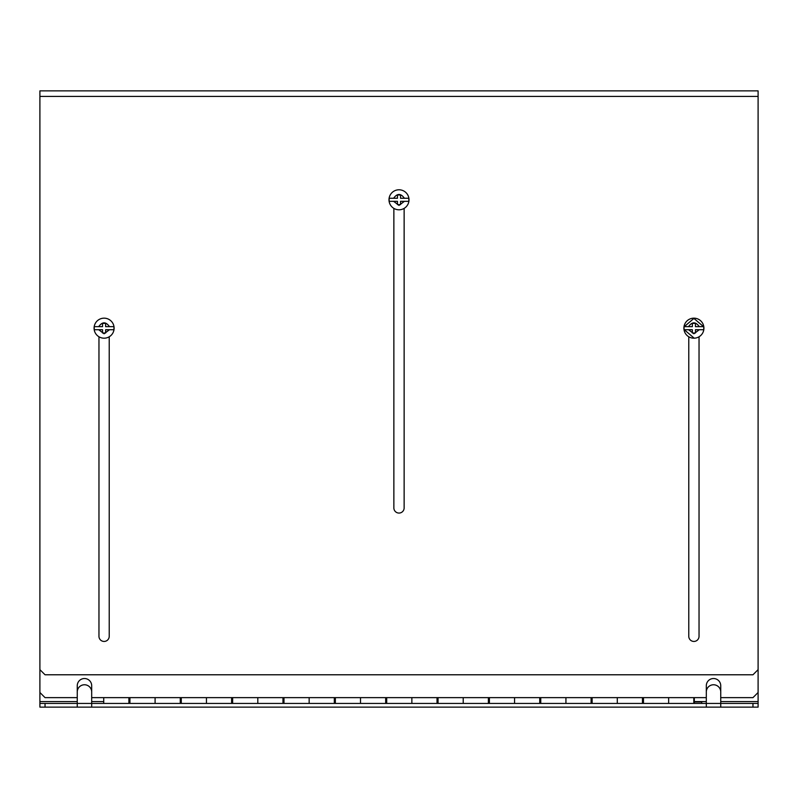 <?xml version="1.0" encoding="UTF-8"?>
<svg xmlns="http://www.w3.org/2000/svg" width="798" height="798" viewBox="0 0 798 798"><rect width="100%" height="100%" fill="white"/><g stroke="black" fill="none" stroke-linecap="round" stroke-linejoin="round"><path stroke-width="1.2" d="M720.744 697.632L752.963 697.632L758.1 692.494L758.1 669.642L752.963 674.779L45.037 674.779L39.9 669.642L39.9 692.494L45.037 697.632L77.256 697.632L77.256 685.741A7.212 7.212 0 0 1 84.478 678.529A7.212 7.212 0 0 1 91.69 685.741L91.69 697.632L706.31 697.632L706.31 685.741A7.212 7.212 0 0 1 713.522 678.529A7.212 7.212 0 0 1 720.744 685.741L720.744 703.437L758.1 703.437L758.1 707.128L752.963 707.128L752.963 703.437M693.801 703.437L693.801 697.632M668.644 697.632L668.644 703.437L668.644 697.632M642.45 700.355L643.477 700.355M642.45 703.437L642.45 697.632M617.283 697.632L617.283 703.437L617.283 697.632M591.089 700.355L592.116 700.355M591.089 703.437L591.089 697.632M565.932 697.632L565.932 703.437L565.932 697.632M539.737 700.355L540.765 700.355M539.737 703.437L539.737 697.632M514.57 697.632L514.57 703.437L514.57 697.632M488.386 700.355L489.413 700.355M488.386 703.437L488.386 697.632M463.219 697.632L463.219 703.437L463.219 697.632M437.025 700.355L438.052 700.355M437.025 703.437L437.025 697.632M411.868 697.632L411.868 703.437L411.868 697.632M385.673 700.355L386.701 700.355M385.673 703.437L385.673 697.632M360.506 697.632L360.506 703.437L360.506 697.632M334.322 700.355L335.35 700.355M334.322 703.437L334.322 697.632M309.155 697.632L309.155 703.437L309.155 697.632M282.961 700.355L283.988 700.355M282.961 703.437L282.961 697.632M257.804 697.632L257.804 703.437L257.804 697.632M231.61 700.355L232.637 700.355M231.61 703.437L231.61 697.632M206.443 697.632L206.443 703.437L206.443 697.632M180.258 700.355L181.276 700.355M180.258 703.437L180.258 697.632M155.091 697.632L155.091 703.437L155.091 697.632M128.897 700.355L129.924 700.355M128.897 703.437L128.897 697.632M103.73 697.632L103.73 703.437M693.801 700.355L694.32 700.355L694.32 703.437M693.801 700.155L694.32 700.155L694.32 697.632M643.477 703.437L643.477 697.632M592.116 697.632L592.116 703.437M540.765 697.632L540.765 703.437M489.413 697.632L489.413 703.437M438.052 697.632L438.052 703.437M386.701 697.632L386.701 703.437M335.35 697.632L335.35 703.437M283.988 697.632L283.988 703.437M232.637 697.632L232.637 703.437M181.276 697.632L181.276 703.437M129.924 697.632L129.924 703.437M45.037 707.128L45.037 703.437L39.9 703.437L39.9 707.128L752.963 707.128M45.037 703.437L77.256 703.437L77.256 707.128M39.9 703.437L39.9 692.494M77.256 697.632L77.256 703.437L91.69 703.437L91.69 697.632M706.31 697.632L706.31 703.437L720.744 703.437L720.744 707.128M758.1 703.437L758.1 692.494M706.31 707.128L706.31 703.437L91.69 703.437L91.69 707.128M91.69 691.976A7.212 7.212 0 0 0 84.478 684.764A7.212 7.212 0 0 0 77.256 691.976M720.744 691.976A7.212 7.212 0 0 0 713.522 684.764A7.212 7.212 0 0 0 706.31 691.976M701.751 703.437L701.721 701.971L694.32 701.971M404.137 208.388L404.137 507.927A5.137 5.137 0 0 1 399 513.064A5.137 5.137 0 0 1 393.863 507.927L393.863 208.388M109.226 336.776L109.226 636.315A5.137 5.137 0 0 1 104.089 641.442A5.137 5.137 0 0 1 98.962 636.315L98.962 336.776M39.9 669.642L39.9 90.872L758.1 90.872L758.1 669.642M699.038 336.776L699.038 636.315A5.137 5.137 0 0 1 693.911 641.442A5.137 5.137 0 0 1 688.774 636.315L688.774 336.776M693.911 338.192A10.015 10.015 0 0 1 685.233 323.17A10.015 10.015 0 0 1 702.579 323.17A10.015 10.015 0 0 1 693.911 338.192A10.015 10.015 0 0 1 685.233 323.17A10.015 10.015 0 0 1 702.579 323.17A10.015 10.015 0 0 1 693.911 338.192M688.524 329.724L684.145 329.724A9.885 9.885 0 0 1 684.145 326.641L688.524 326.641C692.115 321.604 695.696 321.604 699.287 326.641L703.666 326.641A9.885 9.885 0 0 1 703.666 329.724L695.447 329.724L695.447 332.995L692.365 332.995L692.365 329.724L688.524 329.724L693.911 333.783L699.287 329.724M688.524 326.641L692.365 326.641L692.365 323.37L695.447 323.37L695.447 326.641L699.287 326.641M399 209.804A10.015 10.015 0 0 1 390.332 194.782A10.015 10.015 0 0 1 407.668 194.782A10.015 10.015 0 0 1 399 209.804A10.015 10.015 0 0 1 390.332 194.782A10.015 10.015 0 0 1 407.668 194.782A10.015 10.015 0 0 1 399 209.804M404.387 201.335L399 205.395L393.614 201.335L389.244 201.335A9.885 9.885 0 0 1 389.244 198.253L393.614 198.253C397.204 193.216 400.796 193.216 404.387 198.253L408.756 198.253A9.885 9.885 0 0 1 408.756 201.335L400.536 201.335L400.536 204.607L397.464 204.607L397.464 201.335L389.244 201.335M393.614 198.253L397.464 198.253L397.464 194.981L400.536 194.981L400.536 198.253L404.387 198.253M104.089 338.192A10.015 10.015 0 0 1 95.421 323.17A10.015 10.015 0 0 1 112.767 323.17A10.015 10.015 0 0 1 104.089 338.192A10.015 10.015 0 0 1 95.421 323.17A10.015 10.015 0 0 1 112.767 323.17A10.015 10.015 0 0 1 104.089 338.192M98.713 329.724L94.334 329.724A9.885 9.885 0 0 1 94.334 326.641L98.713 326.641C102.304 321.604 105.885 321.604 109.476 326.641L113.855 326.641A9.885 9.885 0 0 1 113.855 329.724L105.635 329.724L105.635 332.995L102.553 332.995L102.553 329.724L98.713 329.724L104.089 333.783L109.476 329.724M98.713 326.641L102.553 326.641L102.553 323.37L105.635 323.37L105.635 326.641L109.476 326.641M77.256 701.582L39.9 701.582M706.31 701.582L694.32 701.582M103.73 701.582L91.69 701.582M758.1 701.582L720.744 701.582M39.9 96.418L758.1 96.418M703.537 326.641L693.911 318.422L684.275 326.641M684.275 329.724L693.911 337.943M128.897 700.155L129.924 700.155M180.258 700.155L181.276 700.155M231.61 700.155L232.637 700.155M282.961 700.155L283.988 700.155M334.322 700.155L335.35 700.155M385.673 700.155L386.701 700.155M437.025 700.155L438.052 700.155M488.386 700.155L489.413 700.155M539.737 700.155L540.765 700.155M591.089 700.155L592.116 700.155M642.45 700.155L643.477 700.155"/></g></svg>
